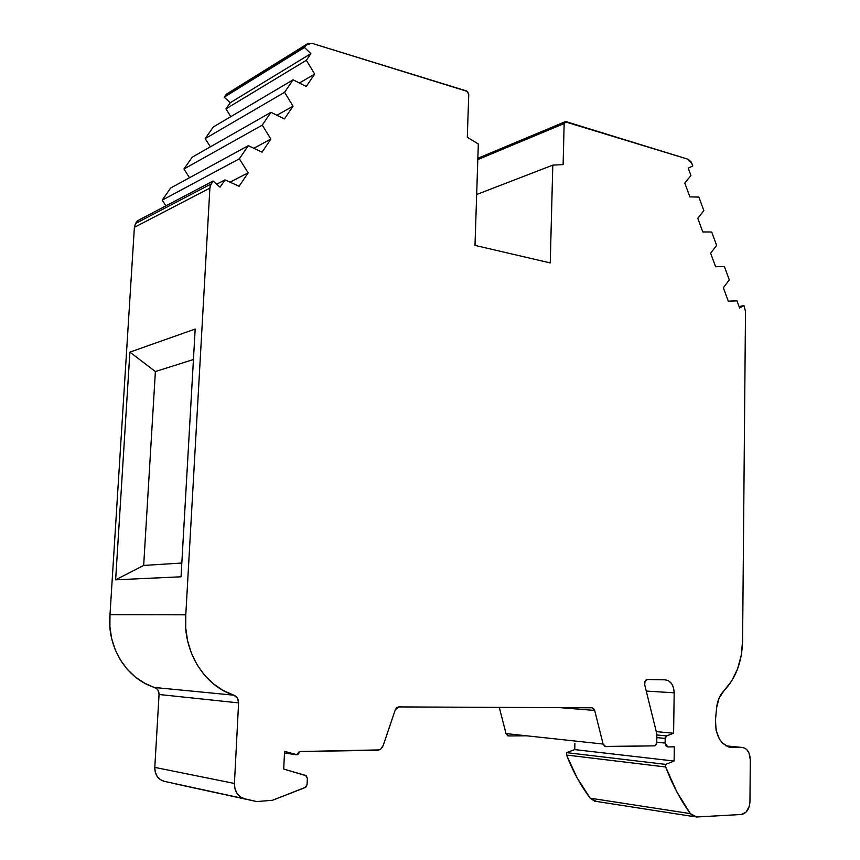 <?xml version="1.0" encoding="UTF-8"?>
<svg xmlns="http://www.w3.org/2000/svg" width="860" height="860" viewBox="0 0 860 860"><rect width="100%" height="100%" fill="white"/><g stroke="black" fill="none" stroke-linecap="round" stroke-linejoin="round"><path stroke-width="1.29" d="M559.957 707.64L594.69 710.446L603.086 744.05L604.913 746.448L654.804 745.835L656.567 744.201L656.868 734.085L656.728 743.201L654.847 745.835L605.784 746.62L603.086 744.05L594.69 710.446L559.957 707.64L594.69 710.446L591.916 707.791L398.825 706.92L591.916 707.791L594.69 710.446L593.626 708.522L591.916 707.791L398.825 706.92L395.277 709.822L383.259 745.33C382.066 748.415 380.088 750.06 377.314 750.286L299.344 751.533L379.174 749.909L380.883 748.888L383.259 745.33L395.277 709.822L398.524 706.931L396.696 707.716L395.277 709.822L383.259 745.33C382.109 748.318 380.195 749.974 377.508 750.275L299.344 751.533L296.603 754.811L284.477 752.941M262.257 125.13L270.878 139.083L262.074 152.155L248.282 145.684L262.074 152.155L270.878 139.083L262.257 125.13L183.943 169.011L189.533 177.719L183.943 169.011L192.221 157.165L270.964 112.337L262.257 125.13L183.943 169.011L192.221 157.165L270.964 112.337L262.257 125.13L183.943 169.011L192.221 157.165L270.964 112.337L262.257 125.13L270.878 139.083L253.818 148.275M725.947 745.846L741.911 747.426L725.947 745.846L741.911 747.426L732.473 747.598C721.045 745.824 715.38 736.558 715.488 719.809L716.563 708.059C717.337 700.792 719.798 695.03 723.937 690.784C735.848 678.282 742.062 661.652 742.588 640.872L745.502 311.427L743.921 305.536L739.105 306.633L743.921 305.536L739.611 307.998L736.977 300.849L728.291 301.161L723.357 287.756L729.28 279.876L724.399 266.578L715.606 266.718L710.618 253.184L716.627 245.412L711.693 231.996L702.803 231.953L697.772 218.3L703.846 210.635L698.879 197.09L689.87 196.865L684.796 183.083L690.956 175.526L688.236 168.119L692.773 166.001L691.784 163.303L688.086 159.25L565.031 121.776L564.149 123.55L563.117 164.615L552.797 165.142L476.666 194.51L552.797 165.142L550.25 262.934L475 245.401L478.321 144.007L467.302 137.256L468.754 94.267L466.668 90.999L311.782 43.269L307.095 44.021L304.483 47.461L310.879 53.653L306.375 60.275L314.652 74.078L299.366 83.001M210.388 146.813L205.185 138.6L210.388 146.813L205.185 138.6L284.585 92.299L293.034 106.178L284.456 118.916L270.964 112.337L284.456 118.916L293.034 106.178L276.92 115.24M270.878 139.083L262.074 152.155L248.282 145.684L170.678 188.007L248.282 145.684L239.349 158.81L162.207 200.143L170.678 188.007L162.207 200.143L170.678 188.007L248.282 145.684L239.349 158.81L162.207 200.143L165.916 205.83L162.207 200.143L239.349 158.81L248.153 172.828L230.028 182.148M205.185 138.6L213.28 127.011L293.077 79.819L284.585 92.299L205.185 138.6L213.28 127.011L293.077 79.819L306.278 86.505L314.652 74.078L306.278 86.505L293.077 79.819L284.585 92.299L205.185 138.6L213.28 127.011L293.077 79.819L284.585 92.299L293.034 106.178L284.456 118.916L270.964 112.337M248.282 145.684L239.349 158.81L248.153 172.828L239.123 186.244L225.008 179.891L239.123 186.244L248.153 172.828L239.123 186.244L225.008 179.891L216.688 184.223L225.008 179.891L220.052 187.179L213.076 181.041L137.406 220.826L213.076 181.041L211.044 183.997L135.482 223.557L137.406 220.826L135.482 223.557L134.386 227.33L209.883 188.125L211.044 183.997L135.482 223.557L137.406 220.826L213.076 181.041L211.044 183.997L135.482 223.557L134.386 227.33L135.482 223.557M230.802 116.648L225.954 108.865L230.802 116.648L225.954 108.865L306.375 60.275L314.652 74.078L306.278 86.505L293.077 79.819M656.814 737.601L665.199 738.428L656.814 737.601L665.199 738.428L665.124 743.072L667.854 746.921L674.315 746.813L674.111 761.046L574.759 749.608L574.899 743.233M594.69 710.446L603.086 744.05L605.784 746.62L654.804 745.835L656.728 743.201L656.868 734.085L644.678 684.646C644.312 681.819 645.14 680.099 647.193 679.475L665.167 679.83C670.746 680.712 673.756 685.033 674.186 692.805L673.595 733.236L656.266 731.613L673.595 733.236L666.607 735.913L665.199 738.428L665.124 743.072L667.854 746.921L674.315 746.813L667.854 746.921L665.898 745.813L665.124 743.072L656.739 742.223M164.26 781.332L160.282 779.568L157.165 776.408L155.262 772.183L154.8 767.399C154.832 774.731 157.982 779.375 164.26 781.332L244.605 798.779C237.898 796.672 234.511 791.566 234.436 783.46L154.8 767.399C154.832 774.731 157.982 779.375 164.26 781.332L256.753 801.574L175.655 783.944L256.753 801.574L272.555 800.262L305.074 787.599L307.084 784.557L307.364 778.321L305.547 775.408L283.714 769.055L284.552 751.35L297.044 754.747L298.183 754.134L299.344 751.651C298.958 753.93 297.786 754.951 295.829 754.714L284.552 751.35L295.829 754.714M225.954 108.865L230.254 102.706L225.954 108.865L306.375 60.275L225.954 108.865L230.254 102.706L310.879 53.653L306.375 60.275L314.652 74.078M230.254 102.706L224.224 97.18L230.254 102.706L310.879 53.653L230.254 102.706L224.224 97.18L304.483 47.461L310.879 53.653L306.375 60.275M732.473 747.598C721.045 745.824 715.38 736.558 715.488 719.809L716.068 730.28L719.594 739.396L722.282 742.922L728.871 747.103L743.567 747.641L746.62 749.436L748.931 752.812L750.296 759.67L749.963 801.509L749.275 806.325L746.093 812.109L741.32 814.495L696.664 816.989L693.246 816.215L690.354 813.614L696.256 817L741.32 814.495C746.512 813.431 749.393 809.109 749.963 801.509L750.296 759.67C749.855 752.167 747.061 748.092 741.911 747.426L729.699 747.318M674.111 761.046L665.726 764.389L674.111 761.046L674.315 746.813L674.111 761.046L574.759 749.608L566.589 752.64L574.759 749.608L674.111 761.046L665.726 764.389L566.589 752.64L574.759 749.608M665.124 743.072L665.307 737.59L666.607 735.913L656.857 734.977M193.435 359.512L155.38 371.552L193.435 359.512L155.38 371.552L143.674 565.45L181.825 563.02L143.674 565.45L115.627 579.823L129.892 352.127L155.38 371.552L143.674 565.45L115.627 579.823L129.892 352.127L155.38 371.552L143.674 565.45L181.825 563.02M227.599 93.418L224.224 97.18L304.483 47.461L224.224 97.18L225.793 94.944L306.128 45.064L304.483 47.461L310.879 53.653M741.911 747.426C747.061 748.092 749.855 752.167 750.296 759.67L749.963 801.509C749.393 809.109 746.512 813.431 741.32 814.495L696.664 816.989L690.354 813.614L590.196 798.177L595.926 801.348L694.45 816.721M665.726 764.389L665.694 766.991L676.809 791.802L690.354 813.614L590.196 798.177L596.324 801.337L594.625 801.187L590.196 798.177L690.354 813.614C680.529 800.058 672.305 784.524 665.694 766.991L665.726 764.389L566.589 752.64L566.536 755.037L566.589 752.64L665.726 764.389L665.694 766.991L566.536 755.037L566.589 752.64M646.268 691.074L674.186 692.805L673.563 687.892L671.628 683.7L668.693 680.873L665.167 679.83C670.746 680.712 673.756 685.033 674.186 692.805L646.268 691.074L674.186 692.805L673.595 733.236L666.607 735.913L665.199 738.428M603.086 744.05L505.992 733.58L603.086 744.05L505.992 733.58L508.593 735.956L507.744 735.794L505.992 733.58L499.294 707.371L505.992 733.58L508.593 735.956L526.395 735.784M256.753 801.574L272.555 800.262L305.074 787.599L307.084 784.557L307.364 778.321L305.547 775.408L283.714 769.055L306.31 775.795L307.364 778.321L307.084 784.557L305.848 787.136L272.555 800.262L256.753 801.574L244.605 798.779L240.349 796.865L237.005 793.393L234.963 788.749L234.436 783.46L238.596 702.889L159.057 694.482C159.068 691.01 157.595 688.688 154.65 687.505L233.855 695.192C237.005 696.492 238.585 699.051 238.596 702.889L234.436 783.46L154.8 767.399L159.057 694.482C159.068 691.01 157.595 688.688 154.65 687.505L233.855 695.192C237.005 696.492 238.585 699.051 238.596 702.889L159.057 694.482L157.971 690.129L156.52 688.505L144.62 683.184L135.396 677.067L127.269 669.306L120.465 660.104L115.197 649.719L111.628 638.464L109.886 626.671L109.994 614.674L134.386 227.33L209.883 188.125L185.792 614.814L109.994 614.674L134.386 227.33L209.883 188.125L185.792 614.814L109.994 614.674L134.386 227.33M155.38 371.552L129.892 352.127L195.177 329.058L181.041 576.791L115.627 579.823L129.892 352.127L195.177 329.058L181.041 576.791L115.627 579.823L143.674 565.45M224.224 97.18L225.793 94.944L307.213 43.924L311.782 43.269L467.485 91.461L468.754 94.267L467.302 137.256L468.754 94.267L466.668 90.999L311.782 43.269L306.128 45.064L304.483 47.461M477.816 159.584L564.149 123.55L477.816 159.584L564.149 123.55L563.117 164.615L552.797 165.142L550.25 262.934L475 245.401L478.321 144.007L467.302 137.256L478.321 144.007L475 245.401L550.25 262.934L552.797 165.142L476.666 194.51M228.889 93.031L225.793 94.944L226.825 93.88M590.196 798.177L577.167 777.977L566.536 755.037C572.835 771.226 580.726 785.61 590.196 798.177C580.726 785.61 572.835 771.226 566.536 755.037L665.694 766.991L566.536 755.037M244.605 798.779C237.898 796.672 234.511 791.566 234.436 783.46L154.8 767.399L159.057 694.482L238.596 702.889L237.414 698.083L233.855 695.192C203.917 685.828 182.438 650.59 185.792 614.814L109.994 614.674C106.715 647.032 126.614 678.916 154.65 687.505L233.855 695.192L223.138 690.462L213.269 683.732L204.529 675.175L197.209 665.016L191.533 653.557L187.663 641.119L185.728 628.079L185.792 614.814C182.438 650.59 203.917 685.828 233.855 695.192M647.429 679.475L665.167 679.83L647.429 679.475L645.086 681.088L644.678 684.646C644.323 681.647 645.236 679.916 647.429 679.475M656.868 734.085L644.678 684.646L656.868 734.085M283.714 769.055L284.552 751.35L283.714 769.055M211.044 183.997L209.883 188.125L210.162 185.91L213.076 181.041L220.052 187.179L213.076 181.041M225.008 179.891L220.052 187.179L225.008 179.891L216.688 184.223M564.149 123.55L564.773 121.969L566.181 121.679L688.086 159.25L691.117 161.895L692.773 166.001L691.784 163.303L688.086 159.25L566.181 121.679L564.149 123.55L563.117 164.615L552.797 165.142M688.236 168.119L692.773 166.001L688.236 168.119L690.956 175.526L688.236 168.119M684.796 183.083L690.956 175.526L684.796 183.083L689.87 196.865L698.879 197.09L689.87 196.865L684.796 183.083M703.846 210.635L698.879 197.09L703.846 210.635L697.772 218.3L702.803 231.953L711.693 231.996L702.803 231.953L697.772 218.3L703.846 210.635M716.627 245.412L711.693 231.996L716.627 245.412L710.618 253.184L715.606 266.718L724.399 266.578L715.606 266.718L710.618 253.184L716.627 245.412M729.28 279.876L724.399 266.578L729.28 279.876L723.357 287.756L728.291 301.161L736.977 300.849L728.291 301.161L723.357 287.756L729.28 279.876M739.611 307.998L736.977 300.849L739.611 307.998L743.921 305.536L739.611 307.998M743.921 305.536L745.502 311.427L742.588 640.872C742.062 661.652 735.848 678.282 723.937 690.784L718.981 698.277L716.563 708.059C717.337 700.792 719.798 695.03 723.937 690.784L731.688 680.991L737.558 668.951L741.245 655.331L742.588 640.872L745.502 311.427L743.921 305.536L739.105 306.633M715.488 719.809L716.563 708.059L715.488 719.809M189.533 177.719L183.943 169.011M284.585 92.299L293.034 106.178M239.349 158.81L248.153 172.828M165.916 205.83L162.207 200.143M225.793 94.944L306.128 45.064M656.266 731.613L673.595 733.236L666.607 735.913M129.892 352.127L195.177 329.058L181.041 576.791L115.627 579.823M505.992 733.58L499.294 707.371M154.8 767.399L159.057 694.482M154.65 687.505C126.614 678.916 106.715 647.032 109.994 614.674M690.354 813.614C680.529 800.058 672.305 784.524 665.694 766.991M674.186 692.805L673.595 733.236M238.596 702.889L234.436 783.46M209.883 188.125L185.792 614.814M226.718 93.966L307.095 44.021M477.859 158.272L565.031 121.776"/></g></svg>
